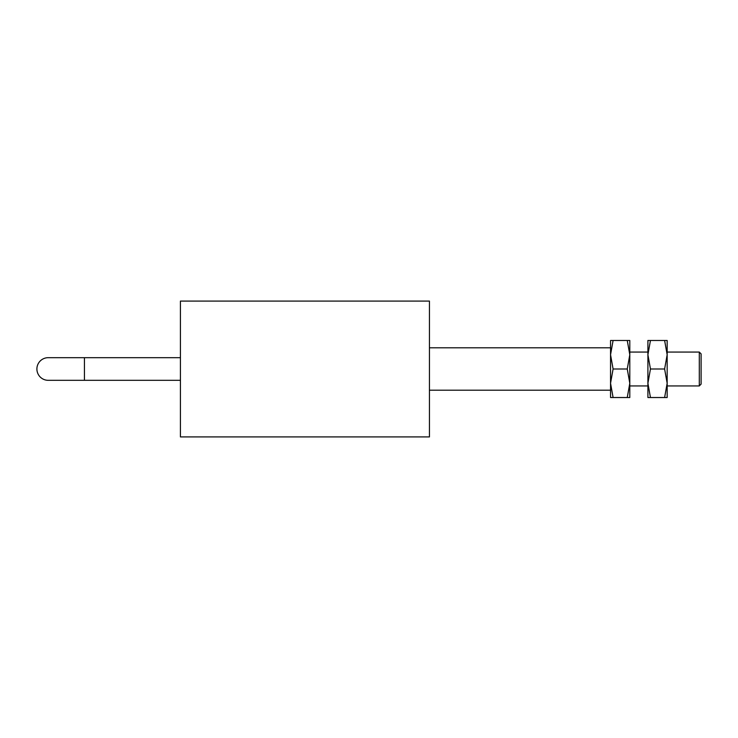 <?xml version="1.0" encoding="UTF-8"?>
<svg xmlns="http://www.w3.org/2000/svg" width="738" height="738" viewBox="0 0 738 738"><rect width="100%" height="100%" fill="white"/><g stroke="black" fill="none" stroke-linecap="round" stroke-linejoin="round"><path stroke-width="1.11" d="M429.442 436.914L429.442 301.086L180.423 301.086L180.423 436.914L429.442 436.914M699.292 352.063L701.1 353.88L701.1 384.12L699.292 385.937L699.292 352.063L667.161 352.063M180.423 357.681L84.436 357.681L84.436 380.319L180.423 380.319M84.436 357.681L48.219 357.681A11.319 11.319 0 0 0 36.9 369A11.319 11.319 0 0 0 48.219 380.319L84.436 380.319M613.094 340.476L610.547 354.738L613.094 369L610.547 383.262L613.094 397.524L610.547 397.524L610.547 340.476L629.8 340.476L629.8 354.738L627.254 340.476M627.254 369L629.8 354.738L629.8 383.262L627.254 369L613.094 369M627.254 397.524L629.8 383.262L629.8 397.524L613.094 397.524M650.455 340.476L647.909 354.738L650.455 369L647.909 383.262L650.455 397.524L647.909 397.524L647.909 340.476L667.161 340.476L667.161 354.738L664.615 340.476M664.615 369L667.161 354.738L667.161 383.262L664.615 369L650.455 369M664.615 397.524L667.161 383.262L667.161 397.524L650.455 397.524M647.909 352.063L629.8 352.063M699.292 385.937L667.161 385.937M647.909 385.937L629.8 385.937M610.547 390.19L429.442 390.19M610.547 347.81L429.442 347.81"/></g></svg>
